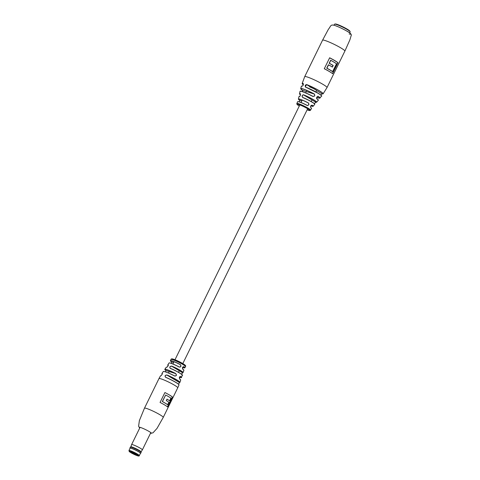 <?xml version="1.0" encoding="UTF-8"?>
<svg xmlns="http://www.w3.org/2000/svg" width="480" height="480" viewBox="0 0 480 480"><rect width="100%" height="100%" fill="white"/><g stroke="black" fill="none" stroke-linecap="round" stroke-linejoin="round"><path stroke-width="0.72" d="M139.326 455.58L140.466 453.246A5.772 0.636 -153.9 0 0 137.19 450.972A5.772 0.636 -153.9 0 0 131.31 448.332A5.772 0.636 -153.9 0 0 130.098 448.17L128.958 450.504A5.772 0.636 26.1 0 1 130.164 450.666A5.772 0.636 26.1 0 1 136.05 453.306A5.772 0.636 26.1 0 1 139.326 455.58C139.32 456.12 138.702 456.186 137.466 455.766C133.392 454.164 130.644 452.742 129.21 451.5L128.958 450.504M135.09 453.75L135.282 454.614A2.94 0.324 26.1 0 1 132.396 453.222A2.94 0.324 26.1 0 1 131.244 452.304A2.94 0.324 26.1 0 1 131.418 452.31L132.426 452.634A2.94 0.324 26.1 0 1 136.494 454.878A2.94 0.324 26.1 0 1 136.29 454.938L136.098 454.074M136.29 454.938L135.282 454.614M131.418 452.31L132.18 452.01M129.954 448.14A5.988 0.66 26.1 0 1 129.93 448.098A5.988 0.66 26.1 0 1 129.93 448.014A5.988 0.66 26.1 0 1 134.502 449.532A5.988 0.66 26.1 0 1 140.364 452.832A5.988 0.66 26.1 0 1 140.688 453.282A5.988 0.66 26.1 0 1 140.628 453.336A5.988 0.66 26.1 0 1 140.574 453.348M129.93 448.014L130.374 447.108A5.988 0.66 26.1 0 1 130.41 447.072A5.988 0.66 26.1 0 1 135.15 448.722A5.988 0.66 26.1 0 1 140.808 451.926A5.988 0.66 26.1 0 1 141.138 452.328A5.988 0.66 26.1 0 1 141.132 452.382L140.688 453.282M130.83 446.856A5.694 0.63 26.1 0 1 130.866 446.814A5.694 0.63 26.1 0 1 135.366 448.386A5.694 0.63 26.1 0 1 140.748 451.428A5.694 0.63 26.1 0 1 141.066 451.812L141.138 452.328M130.836 446.832L131.616 444.582A5.988 0.66 26.1 0 1 131.616 444.57A5.988 0.66 26.1 0 1 136.188 446.094A5.988 0.66 26.1 0 1 142.05 449.394A5.988 0.66 26.1 0 1 142.374 449.844A5.988 0.66 26.1 0 1 142.374 449.85L150.816 432.618M130.032 448.302A5.928 0.654 26.1 0 1 129.96 448.182A5.928 0.654 26.1 0 1 134.196 449.472A5.928 0.654 26.1 0 1 140.28 452.868A5.928 0.654 26.1 0 1 140.538 453.366A5.928 0.654 26.1 0 1 140.4 453.378M165.714 370.416L164.82 369.282A9.3 1.026 26.1 0 1 175.632 373.494C176.898 375.144 176.586 375.99 174.69 376.026A9.708 1.068 -153.9 0 0 163.248 371.556L161.904 373.554A10.032 1.104 26.1 0 1 162.228 373.458C162.324 374.256 161.856 375.03 160.806 375.78L160.92 375.75M180.324 364.59C181.44 366.216 181.08 367.044 179.244 367.074L179.25 366.996C180.966 366.966 181.302 366.186 180.258 364.668L180.324 364.59A8.094 0.894 26.1 0 0 170.382 360.654L171.006 359.46A8.064 0.888 -153.9 0 1 172.698 359.694A8.064 0.888 -153.9 0 1 182.91 364.506A8.064 0.888 -153.9 0 1 185.484 366.558L184.92 367.782A8.094 0.894 26.1 0 0 183.84 366.69C182.502 366.852 182.142 367.68 182.76 369.168L182.52 367.434L183.612 366.678M170.226 368.382L170.292 368.34C177.822 371.202 184.344 376.218 182.238 375.168A8.94 0.984 -153.9 0 0 179.382 372.912A8.94 0.984 -153.9 0 0 170.226 368.382C169.344 367.05 169.836 366.294 171.708 366.096A8.556 0.942 26.1 0 1 180.36 370.392A8.556 0.942 26.1 0 1 183.096 372.558L183.9 370.302A8.286 0.912 -153.9 0 0 182.76 369.168M160.806 375.78A10.32 1.14 -153.9 0 0 160.446 375.888L158.964 378.606A10.458 1.152 -153.9 0 1 161.154 378.906A10.458 1.152 -153.9 0 1 174.402 385.146A10.458 1.152 -153.9 0 1 177.744 387.804L178.98 384.966A10.32 1.14 -153.9 0 0 175.68 382.35A10.32 1.14 -153.9 0 0 165.588 377.31C164.586 375.912 165.054 375.138 167.004 374.988A10.032 1.104 26.1 0 1 176.718 379.842A10.032 1.104 26.1 0 1 179.928 382.38L180.684 380.1A9.708 1.068 -153.9 0 0 179.64 378.984C179.088 377.49 179.406 376.644 180.582 376.446A9.3 1.026 26.1 0 1 181.518 377.466L182.238 375.168M166.644 367.23A8.94 0.984 -153.9 0 0 166.188 367.308L166.722 367.194C167.112 367.59 168.9 364.566 168.198 365.088L168.12 364.95C168.312 365.802 167.814 366.558 166.644 367.23L166.752 367.206M181.518 377.466C180.954 377.424 182.586 378.06 179.472 377.274L179.424 377.256A9.216 1.014 -153.9 0 0 179.46 377.268A9.216 1.014 -153.9 0 0 180.474 376.512L180.366 376.452C179.376 376.728 179.13 377.538 179.616 378.894L180.684 380.1M180.582 376.446L179.406 377.25L179.64 378.984M164.91 392.538L160.056 402.45A10.458 1.152 26.1 0 1 167.55 406.926L172.41 397.014A10.458 1.152 -153.9 0 0 164.91 392.538A10.458 1.152 -153.9 0 1 172.284 396.978L167.448 406.836M178.494 384.192L179.514 382.566L178.518 384.216M167.004 374.988L166.992 375.102A9.948 1.098 -153.9 0 1 176.622 379.914A9.948 1.098 -153.9 0 1 179.478 382.554L166.992 375.102C165.15 375.222 164.706 375.942 165.654 377.268A10.236 1.128 26.1 0 1 178.944 384.762M160.446 375.888L160.884 375.738C160.89 376.332 162.942 373.152 162.294 373.59L162.228 373.458M181.554 374.352L182.64 372.708M171.708 366.096L171.702 366.216A8.472 0.936 -153.9 0 1 180.264 370.464A8.472 0.936 -153.9 0 1 182.574 372.708L171.702 366.216C169.932 366.378 169.464 367.092 170.298 368.34A8.85 0.978 26.1 0 1 182.196 374.982M165.69 371.922L165.726 370.428L165.708 371.928M163.428 371.472A9.624 1.062 26.1 0 1 174.696 375.96L174.906 376.05M163.248 371.556L164.412 371.544C166.884 372.222 170.316 373.692 174.702 375.96C176.478 375.918 176.766 375.126 175.566 373.584L165.738 370.434A9.216 1.014 -153.9 0 1 166.776 369.696A9.216 1.014 -153.9 0 1 175.566 373.584L175.632 373.494M180.258 364.668A8.01 0.882 -153.9 0 0 172.098 361.008A8.01 0.882 -153.9 0 0 171.468 361.848L171.546 363.462L171.456 361.842L173.622 362.538M169.602 400.794L170.898 398.142A10.458 1.152 -153.9 0 0 165.654 395.016L162.312 401.55A10.458 1.152 26.1 0 1 167.556 404.676L168.882 402.264A10.458 1.152 -153.9 0 0 166.272 400.596L166.986 399.126A10.458 1.152 26.1 0 1 169.602 400.794L169.476 400.752A10.458 1.152 26.1 0 0 166.974 399.15M165.654 395.016L162.438 401.586A10.458 1.152 26.1 0 1 167.682 404.712M184.92 367.782L182.556 367.404A8.01 0.882 -153.9 0 0 183.126 367.596A8.01 0.882 -153.9 0 0 183.738 366.744L183.84 366.69M169.176 362.934A8.202 0.906 26.1 0 1 179.25 366.996L179.25 366.996C174.882 364.716 171.666 363.354 169.596 362.91L169.014 363.012L167.73 365.028A8.556 0.942 26.1 0 1 168.12 364.95M309.624 86.916A4.356 0.48 26.1 0 1 314.064 88.902A4.356 0.48 26.1 0 1 316.536 90.624L315.888 91.944M315.774 102.282L314.292 103.572M314.226 103.632L315.9 102.27L303.48 94.854C301.986 95.286 301.788 96.174 302.886 97.512C308.34 99.576 315.612 104.124 314.616 103.89L314.736 104.358A8.784 0.966 -153.9 0 0 311.034 101.568A8.784 0.966 -153.9 0 0 302.796 97.584C301.644 96.162 301.872 95.226 303.468 94.77A9.54 1.05 26.1 0 1 312.522 99.12A9.54 1.05 26.1 0 1 316.632 102.204A9.54 1.05 26.1 0 1 316.434 102.276M321.462 95.856A11.1 1.224 26.1 0 0 316.092 92.058A11.1 1.224 26.1 0 0 305.736 87.15L318.762 93.618C321.432 95.52 322.332 96.342 321.468 96.072A11.184 1.23 -153.9 0 0 316.398 92.328A11.184 1.23 -153.9 0 0 305.64 87.21L305.64 87.21C304.8 85.764 305.142 84.888 306.678 84.576L305.316 86.61M316.824 98.826C316.338 97.398 316.86 96.606 318.384 96.438L318.156 96.414C317.82 95.7 315.81 98.142 316.818 98.712L316.824 98.826A10.176 1.122 -153.9 0 1 318.27 100.302L316.632 102.204L315.954 102.276M310.734 107.64C310.26 106.218 310.758 105.42 312.228 105.246L312.006 105.222C310.962 105.228 310.536 105.996 310.722 107.532L310.734 107.64A7.77 0.858 -153.9 0 1 311.556 108.552L310.086 110.562L307.128 109.836A6.978 0.768 -153.9 0 0 307.524 108.666A6.978 0.768 -153.9 0 0 298.734 104.52A6.978 0.768 -153.9 0 0 299.304 105.996M298.464 99.222A8.22 0.906 26.1 0 1 298.41 99.048A8.22 0.906 26.1 0 1 300.144 99.264A8.22 0.906 26.1 0 1 308.286 102.894C309.354 104.196 309.042 105.09 307.332 105.576A7.77 0.858 -153.9 0 0 299.232 101.928A7.77 0.858 -153.9 0 0 297.6 101.718L296.904 103.446A7.632 0.84 26.1 0 1 298.506 103.668A7.632 0.84 26.1 0 1 308.178 108.222A7.632 0.84 26.1 0 1 310.614 110.166M314.304 94.002C315.27 95.652 314.748 96.444 312.744 96.384L312.762 96.288C314.646 96.348 315.144 95.604 314.244 94.062L314.304 94.002A10.74 1.182 26.1 0 0 302.976 88.89A10.74 1.182 26.1 0 0 300.72 88.602L301.386 86.232L302.37 86.088M302.256 86.142L302.346 86.076C303.09 85.704 303.39 84.864 303.24 83.556L303.21 83.454C303.552 84.666 303.234 85.56 302.256 86.142A11.184 1.23 -153.9 0 0 301.386 86.232M303.246 83.556L303.21 83.454A11.682 1.29 26.1 0 0 302.16 83.526L303.306 84.846A11.592 1.278 -153.9 0 1 303.246 83.556M300.162 93.708L300.204 93.804A9.456 1.044 -153.9 0 0 300.462 94.896L299.508 93.816A9.54 1.05 26.1 0 1 300.162 93.708C300.66 94.836 300.438 95.778 299.49 96.522A8.784 0.966 -153.9 0 0 298.962 96.63L299.49 96.522M299.604 96.462L299.58 96.456C300 97.08 300.882 93.42 300.264 93.828L300.312 93.87M332.478 73.632L337.794 62.742A12.42 1.368 -153.9 0 0 329.61 57.858M329.652 57.78L324.276 68.748A12.42 1.368 26.1 0 1 329.358 71.526A12.42 1.368 26.1 0 1 332.61 73.722L337.98 62.754A12.42 1.368 -153.9 0 0 334.728 60.558A12.42 1.368 -153.9 0 0 329.652 57.78A12.48 1.374 26.1 0 1 337.896 62.724L332.556 73.68M332.586 71.622L332.538 71.682A12.42 1.368 -153.9 0 0 329.952 70.002A12.42 1.368 -153.9 0 0 326.724 68.19L326.832 68.16A12.48 1.374 26.1 0 1 330.024 69.96A12.48 1.374 26.1 0 1 332.586 71.622L336.516 63.804A12.42 1.368 -153.9 0 0 330.756 60.348L329.244 63.234A12.48 1.374 26.1 0 1 332.436 65.028A12.48 1.374 26.1 0 1 333.102 65.436L332.328 67.032M332.316 67.05L332.994 65.454A12.42 1.368 -153.9 0 0 332.37 65.076A12.42 1.368 -153.9 0 0 329.136 63.258L330.672 60.318M300.456 94.164L300.264 93.828M330.756 60.348L329.328 63.264A12.42 1.368 26.1 0 1 333.192 65.466L333.108 65.436M333.192 65.466L332.406 67.074A12.42 1.368 -153.9 0 0 328.542 64.872L328.404 64.752A12.42 1.368 26.1 0 1 332.262 66.948M328.458 64.848L326.916 68.19A12.42 1.368 26.1 0 1 332.676 71.646M328.542 64.872L326.916 68.19M311.862 105.198L312.126 105.282C310.77 105.462 310.296 106.206 310.704 107.526L311.556 108.552M318.384 96.438A10.74 1.182 26.1 0 1 320.004 98.052L316.698 97.416A10.656 1.176 -153.9 0 0 318.288 96.48C316.878 96.642 316.38 97.38 316.806 98.706L316.818 98.712C319.452 100.782 317.904 99.864 318.27 100.302M297.75 101.628A7.68 0.846 26.1 0 1 307.326 105.474L307.332 105.48C308.934 105.012 309.234 104.166 308.232 102.954A8.13 0.894 -153.9 0 0 300.168 99.36A8.13 0.894 -153.9 0 0 299.406 100.128L299.646 101.982L299.394 100.122L301.8 100.896M307.224 91.812L314.244 94.062A10.656 1.176 -153.9 0 0 303.006 88.992A10.656 1.176 -153.9 0 0 302.388 90.264L302.754 91.722M302.736 97.44L302.886 97.512A8.7 0.96 26.1 0 1 310.848 101.352A8.7 0.96 26.1 0 1 314.736 104.172M320.694 94.956L322.092 93.87L316.53 90.552M330.624 60.228A12.42 1.368 26.1 0 1 336.438 63.72L336.42 63.768M320.724 94.98L322.092 93.87A11.592 1.278 -153.9 0 0 319.338 90.852A11.592 1.278 -153.9 0 0 306.69 84.672L312.246 87.99M303.468 94.77L303.48 94.854A9.456 1.044 -153.9 0 1 313.524 99.792A9.456 1.044 -153.9 0 1 315.9 102.27L314.298 103.578M297.6 101.718L298.026 101.568C299.508 101.754 302.61 103.056 307.332 105.48L307.332 105.576M300.162 91.23A10.092 1.11 26.1 0 1 312.756 96.288L312.756 96.288C308.076 93.81 304.296 92.154 301.416 91.314L300 91.35L299.508 93.816A9.54 1.05 26.1 0 0 299.568 94.014M306.384 91.542L302.376 90.258L302.742 91.716M334.026 25.218L334.518 24.204A8.712 0.96 26.1 0 1 334.674 24.12A8.712 0.96 26.1 0 1 342.768 27.18A8.712 0.96 26.1 0 1 350.142 31.698A8.712 0.96 26.1 0 1 350.16 31.722A8.712 0.96 26.1 0 1 350.172 31.872L349.674 32.886M334.674 24.12L335.394 24A8.112 0.894 26.1 0 1 342.93 26.85A8.112 0.894 26.1 0 1 349.8 31.056A8.112 0.894 26.1 0 1 349.812 31.08M137.376 455.73A5.118 0.564 -153.9 0 0 136.818 454.572A5.118 0.564 -153.9 0 0 130.332 451.518A5.118 0.564 -153.9 0 0 130.89 452.676A5.118 0.564 -153.9 0 0 137.376 455.73M177.744 387.804L163.248 417.39A10.458 1.152 -153.9 0 0 159.906 414.732A10.458 1.152 -153.9 0 0 146.658 408.492A10.458 1.152 -153.9 0 0 144.468 408.192L139.374 420.606L138.6 426.294L139.746 427.98M150.51 433.236A6.756 0.744 -153.9 0 0 149.19 431.544A6.756 0.744 -153.9 0 0 141.612 427.86A6.756 0.744 -153.9 0 0 139.752 427.962M179.244 367.074A8.286 0.912 -153.9 0 0 169.014 363.012M173.676 359.28A7.188 0.792 26.1 0 1 182.25 363.258A7.188 0.792 26.1 0 1 184.32 365.406M162.306 373.614L162.258 373.584A9.948 1.098 -153.9 0 0 162.198 374.184L161.904 373.554M168.222 365.118L168.156 365.076A8.472 0.936 -153.9 0 0 168.138 365.736L167.73 365.028M166.362 367.23A8.85 0.978 26.1 0 1 166.686 367.2M182.754 369.09A8.202 0.906 26.1 0 1 183.864 370.128M179.628 378.906A9.624 1.062 26.1 0 1 180.642 379.902M322.572 40.182L328.38 29.322C331.008 26.106 330.336 24.276 334.47 25.356C337.806 26.496 341.652 28.254 346.008 30.624C350.298 32.778 351.99 34.518 351.084 35.844L349.89 39.858L344.874 51.108A12.42 1.368 -153.9 0 0 340.908 47.946A12.42 1.368 -153.9 0 0 325.17 40.542A12.42 1.368 -153.9 0 0 322.572 40.182L304.71 76.644L302.16 83.526M349.146 33.96A10.236 1.128 -153.9 0 0 347.178 31.296A10.236 1.128 -153.9 0 0 334.536 25.386M306.678 84.576A11.682 1.29 26.1 0 1 317.868 89.91A11.682 1.29 26.1 0 1 323.136 93.798L327.012 87.57A12.42 1.368 -153.9 0 0 323.046 84.408A12.42 1.368 -153.9 0 0 307.308 77.004A12.42 1.368 -153.9 0 0 304.71 76.644M312.228 105.246A8.22 0.906 26.1 0 1 313.164 106.272A8.22 0.906 26.1 0 1 312.996 106.344M312.744 96.384A10.176 1.122 -153.9 0 0 302.142 91.62A10.176 1.122 -153.9 0 0 300 91.35M301.554 86.106A11.1 1.224 26.1 0 1 302.322 86.076M299.112 96.516A8.7 0.96 26.1 0 1 299.55 96.456M324.294 68.706A12.42 1.368 26.1 0 1 329.256 71.43A12.42 1.368 26.1 0 1 332.478 73.59M326.724 68.19L328.404 64.752M310.734 107.544A7.68 0.846 26.1 0 1 311.532 108.384M314.736 104.358L313.092 106.332L310.8 105.858A8.13 0.894 -153.9 0 0 312.126 105.282M316.83 98.718A10.092 1.11 26.1 0 1 318.27 100.098M141.072 451.842L142.374 449.85M131.616 444.57L140.058 427.35M130.866 446.814L130.41 447.072M164.82 369.282L166.188 367.308M171.006 359.46C171.114 358.764 171.966 358.686 173.556 359.232L183.51 364.008C185.412 365.154 186.072 366.006 185.484 366.558M158.964 378.606L144.468 408.192M163.248 417.39L157.02 428.388L152.958 432.864L150.504 433.254M179.514 382.566L179.928 382.38M165.504 377.19L165.648 377.262C172.458 380.256 176.874 382.71 178.896 384.618L178.98 384.966M183.618 366.684L183.618 366.684C182.442 367.212 182.148 368.01 182.742 369.078L183.9 370.302M170.382 360.654L171.456 361.842M183.096 372.558L182.256 372.942L181.59 374.31M311.976 99.93L311.19 101.544M307.656 108.75L182.814 363.582M179.304 370.752L178.524 372.342M306.9 90.492L305.724 92.886M302.19 100.11L301.02 102.492M299.832 104.916L174.99 359.748M174.024 361.722L172.914 363.99M169.212 371.55L168.498 373.008M321.468 96.072L320.004 98.052M344.874 51.108L327.012 87.57M299.394 100.122L298.41 99.048L298.962 96.63M296.904 103.446C296.466 104.022 297.3 104.892 299.394 106.056M322.116 93.876L323.136 93.798M300.72 88.602L302.376 90.258M349.8 31.056L350.142 31.698"/></g></svg>
